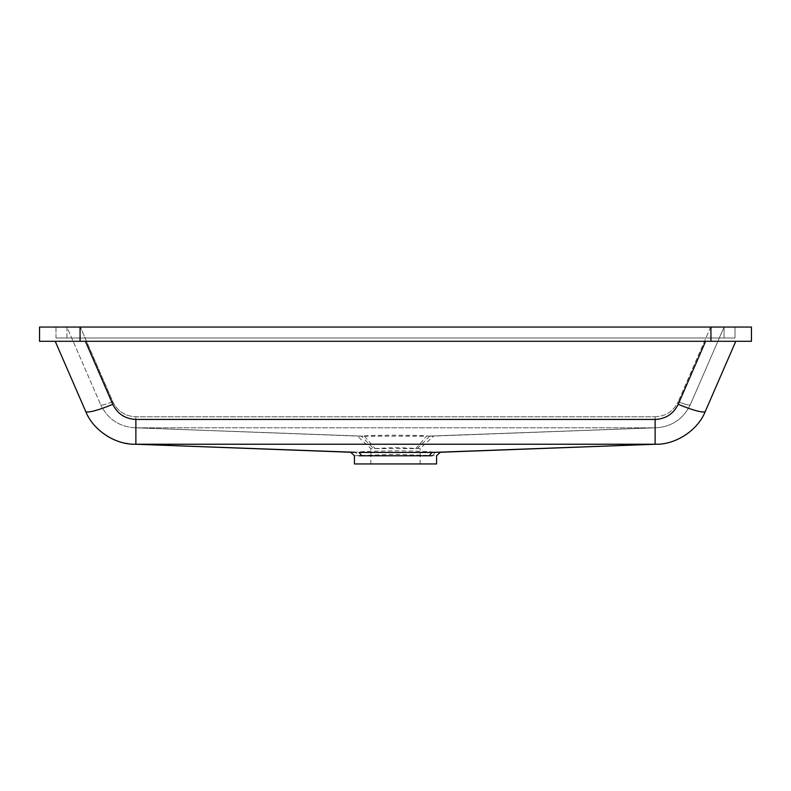 <?xml version="1.0" encoding="UTF-8"?>
<svg xmlns="http://www.w3.org/2000/svg" width="791" height="791" viewBox="0 0 791 791"><rect width="100%" height="100%" fill="white"/><g stroke="black" fill="none" stroke-linecap="round" stroke-linejoin="round"><path stroke-width="0.59" stroke-dasharray="3.96 2.97" d="M55.983 338.004L55.983 327.049L735.017 327.049L55.983 327.049L55.983 338.004L735.017 338.004L735.017 327.049L735.017 338.004L55.983 338.004M724.072 338.004L66.928 338.004L724.072 338.004L724.072 327.049L66.928 327.049L724.072 327.049L66.928 327.049L724.072 327.049L690.286 404.765L724.072 327.049L724.072 338.004M66.928 338.004L66.928 327.049L100.714 404.765L66.928 327.049L66.928 338.004M429.711 436.118L417.381 448.606L373.619 448.606L395.5 447.528L420.14 448.576L433.577 436.068L429.394 436.098L655.126 427.812L135.874 427.812L361.606 436.098L357.423 436.068L370.86 448.576L373.619 448.606L361.289 436.118L364.483 436.197L135.874 427.812L655.126 427.812C671.381 427.041 683.098 419.359 690.286 404.765A13.14 1.948 23.5 0 1 678.233 401.63A13.14 1.948 23.5 0 0 690.286 404.765C683.098 419.359 671.381 427.041 655.126 427.812L655.126 416.778L655.126 427.812L429.355 436.098C416.798 434.931 374.202 434.931 361.645 436.098L361.289 436.118M436.573 463.951L354.427 463.951M354.427 455.725L395.5 454.331L436.573 455.725M432.123 455.774L435.574 452.304C421.346 450.435 369.694 450.435 355.426 452.304L358.877 455.774M440.3 452.264L435.574 452.304M355.426 452.304L350.7 452.264M135.874 444.226L135.874 419.428L655.126 419.428L655.126 444.226L135.548 444.235L355.377 452.304M655.126 444.226L655.452 444.235C663.135 444.997 673.082 441.981 685.293 435.179C694.29 429.157 700.974 421.207 705.345 411.31L735.788 341.287L55.212 341.287L85.655 411.31A29.574 4.37 -23.5 0 0 112.767 404.28C117.493 413.871 125.196 418.914 135.874 419.428M435.623 452.304L655.61 444.235M705.345 411.31A29.574 4.37 23.5 0 1 678.233 404.28L705.612 341.287L735.788 341.287M55.212 341.287L705.612 341.287M135.39 444.235L135.548 444.235C122.032 443.227 112.085 440.211 105.707 435.169C96.729 429.177 90.045 421.227 85.655 411.31M80.069 341.287L751.45 341.287L751.45 327.049L39.55 327.049L39.55 341.287L80.069 341.287L80.069 327.049M112.767 401.63A13.14 1.948 -23.5 0 1 100.714 404.765A13.14 1.948 -23.5 0 0 112.767 401.63L80.346 327.049L112.767 401.63C117.493 411.221 125.196 416.274 135.874 416.778L655.126 416.778L135.874 416.778C125.196 416.274 117.493 411.221 112.767 401.63M135.874 427.812C119.619 427.041 107.902 419.359 100.714 404.765C107.902 419.359 119.619 427.041 135.874 427.812L135.874 416.778L135.874 427.812L360.795 436.197M364.107 436.187L426.873 436.187M364.483 436.197L375.26 448.705M415.74 448.705L426.517 436.197M655.126 419.428C665.804 418.914 673.507 413.871 678.233 404.28M112.767 404.28L85.388 341.287M655.126 416.778C665.804 416.274 673.507 411.221 678.233 401.63C673.507 411.221 665.804 416.274 655.126 416.778M710.654 327.049L678.233 401.63L710.654 327.049M710.931 341.287L710.931 327.049M370.86 463.951L370.86 448.576M350.977 452.274L355.495 452.442M435.505 452.442L440.023 452.274M420.14 463.951L420.14 448.576M430.205 436.197L655.126 427.812"/><path stroke-width="1.19" d="M350.7 452.254L354.427 455.725L354.427 463.951L436.573 463.951L436.573 455.725L440.3 452.254M432.123 455.774L358.877 455.774M440.023 452.274L655.591 444.235L135.548 444.235C115.328 444.898 92.992 430.166 85.655 411.31L55.212 341.287M735.788 341.287L705.345 411.31A29.574 4.37 23.5 0 1 678.233 404.28C673.507 413.871 665.804 418.914 655.126 419.428L135.874 419.428C125.196 418.914 117.493 413.871 112.767 404.28A29.574 4.37 -23.5 0 1 85.655 411.31M655.452 444.235C675.672 444.898 698.008 430.166 705.345 411.31M355.377 452.304L135.409 444.235M359.074 452.442L431.926 452.442L655.591 444.235M431.926 452.442L435.623 452.304M359.025 452.442L361.981 455.903M429.019 455.903L431.975 452.442M710.931 341.287L39.55 341.287L39.55 327.049L751.45 327.049L751.45 341.287L710.931 341.287L710.931 327.049M85.388 341.287L112.767 404.28M678.233 404.28L705.612 341.287M655.126 444.235L655.126 419.428M135.874 419.428L135.874 444.235M80.069 341.287L80.069 327.049M135.538 444.235L350.977 452.274"/></g></svg>

